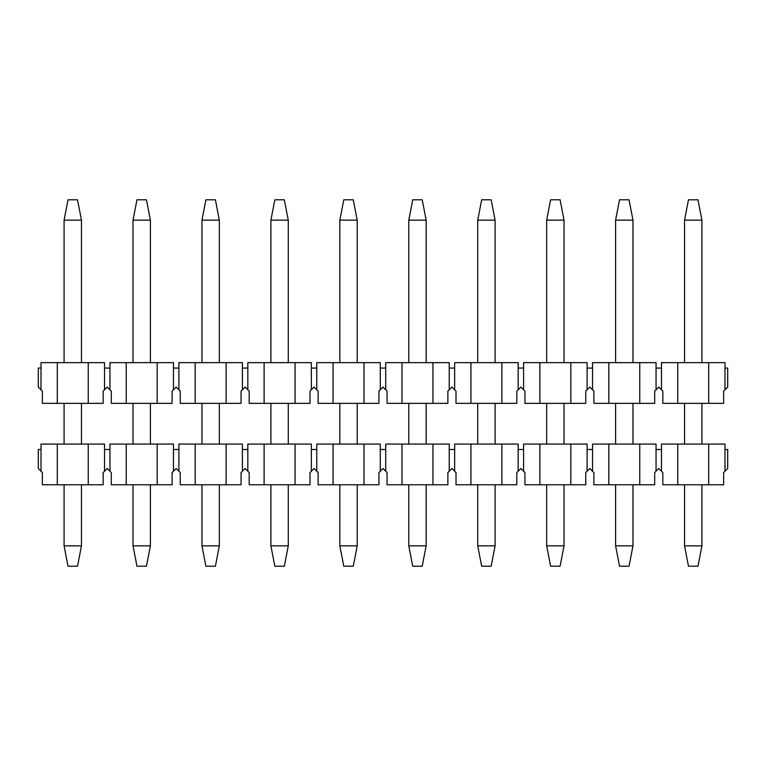 <?xml version="1.0" encoding="UTF-8"?>
<svg xmlns="http://www.w3.org/2000/svg" width="766" height="766" viewBox="0 0 766 766"><rect width="100%" height="100%" fill="white"/><g stroke="black" fill="none" stroke-linecap="round" stroke-linejoin="round"><path stroke-width="1.15" d="M41.01 362.644L104.53 362.644L104.53 368.073L109.95 368.073L109.95 362.644L157.183 362.644L157.183 403.356L172.111 403.356L172.111 391.139L176.18 387.069L180.249 391.139L180.249 403.356L195.177 403.356L180.249 403.356L180.249 391.139L178.89 389.789L178.89 362.644L226.123 362.644L226.123 403.356L241.051 403.356L241.051 391.139L245.12 387.069L249.189 391.139L249.189 403.356L264.117 403.356L249.189 403.356L249.189 391.139L247.83 389.789L247.83 362.644L295.063 362.644L295.063 403.356L309.991 403.356L309.991 391.139L314.06 387.069L318.129 391.139L318.129 403.356L333.057 403.356L318.129 403.356L318.129 391.139L316.77 389.789L316.77 362.644L364.003 362.644L364.003 403.356L378.931 403.356L378.931 391.139L383 387.069L387.069 391.139L387.069 403.356L401.997 403.356L387.069 403.356L387.069 391.139L385.71 389.789L385.71 362.644L432.943 362.644L432.943 403.356L447.871 403.356L447.871 391.139L451.94 387.069L456.009 391.139L456.009 403.356L470.937 403.356L456.009 403.356L456.009 391.139L454.65 389.789L454.65 362.644L501.883 362.644L501.883 403.356L516.811 403.356L516.811 391.139L520.88 387.069L524.949 391.139L524.949 403.356L539.877 403.356L524.949 403.356L524.949 391.139L523.59 389.789L523.59 362.644L570.823 362.644L570.823 403.356L585.751 403.356L585.751 391.139L589.82 387.069L593.889 391.139L593.889 403.356L608.817 403.356L593.889 403.356L593.889 391.139L592.53 389.789L592.53 362.644L639.763 362.644L639.763 403.356L654.691 403.356L654.691 391.139L658.76 387.069L662.829 391.139L662.829 403.356L677.757 403.356L662.829 403.356L662.829 391.139L661.47 389.789L661.47 362.644L708.703 362.644L708.703 403.356L723.631 403.356L723.631 391.139L724.99 389.789L724.99 362.644L724.99 368.073L727.7 368.073L724.99 368.073L724.99 389.789L723.631 391.139L723.631 403.356L677.757 403.356L677.757 362.644L661.47 362.644L661.47 389.789L658.76 387.069L656.05 389.789L656.05 368.073L661.47 368.073L656.05 368.073L656.05 389.789L654.691 391.139L654.691 403.356L608.817 403.356L608.817 362.644L592.53 362.644L592.53 389.789L589.82 387.069L587.11 389.789L587.11 368.073L592.53 368.073L587.11 368.073L587.11 389.789L585.751 391.139L585.751 403.356L539.877 403.356L539.877 362.644L523.59 362.644L523.59 389.789L520.88 387.069L518.17 389.789L518.17 368.073L523.59 368.073L518.17 368.073L518.17 389.789L516.811 391.139L516.811 403.356L470.937 403.356L470.937 362.644L454.65 362.644L454.65 389.789L451.94 387.069L449.23 389.789L449.23 368.073L454.65 368.073L449.23 368.073L449.23 389.789L447.871 391.139L447.871 403.356L401.997 403.356L401.997 362.644L385.71 362.644L385.71 389.789L383 387.069L380.29 389.789L380.29 368.073L385.71 368.073L380.29 368.073L380.29 389.789L378.931 391.139L378.931 403.356L333.057 403.356L333.057 362.644L316.77 362.644L316.77 389.789L314.06 387.069L311.35 389.789L311.35 368.073L316.77 368.073L311.35 368.073L311.35 389.789L309.991 391.139L309.991 403.356L264.117 403.356L264.117 362.644L247.83 362.644L247.83 389.789L245.12 387.069L242.41 389.789L242.41 368.073L247.83 368.073L242.41 368.073L242.41 389.789L241.051 391.139L241.051 403.356L195.177 403.356L195.177 362.644L178.89 362.644L178.89 389.789L176.18 387.069L173.47 389.789L173.47 368.073L178.89 368.073L173.47 368.073L173.47 389.789L172.111 391.139L172.111 403.356L111.309 403.356L126.237 403.356L126.237 362.644L109.95 362.644L109.95 389.789L111.309 391.139L111.309 403.356L111.309 391.139L109.95 389.789L109.95 368.073L104.53 368.073L104.53 389.789L107.24 387.069L109.95 389.789L107.24 387.069L104.53 389.789L104.53 362.644L88.243 362.644L88.243 403.356L42.369 403.356L42.369 391.139L38.3 387.069L38.3 368.073L41.01 368.073L41.01 389.789L42.369 391.139L42.369 403.356L103.171 403.356L88.243 403.356L88.243 362.644L57.297 362.644L57.297 403.356L57.297 362.644L41.01 362.644L41.01 368.073L38.3 368.073L38.3 387.069L41.01 389.789L41.01 362.644M103.171 391.139L103.171 403.356L103.171 391.139L104.53 389.789L103.171 391.139M724.99 362.644L708.703 362.644L724.99 362.644M727.7 387.069L724.99 389.789L727.7 387.069L727.7 368.073L727.7 387.069M656.05 362.644L656.05 368.073L656.05 362.644L639.763 362.644L656.05 362.644M587.11 362.644L587.11 368.073L587.11 362.644L570.823 362.644L587.11 362.644M518.17 362.644L518.17 368.073L518.17 362.644L501.883 362.644L518.17 362.644M449.23 362.644L449.23 368.073L449.23 362.644L432.943 362.644L449.23 362.644M380.29 362.644L380.29 368.073L380.29 362.644L364.003 362.644L380.29 362.644M311.35 362.644L311.35 368.073L311.35 362.644L295.063 362.644L311.35 362.644M242.41 362.644L242.41 368.073L242.41 362.644L226.123 362.644L242.41 362.644M173.47 362.644L173.47 368.073L173.47 362.644L157.183 362.644L173.47 362.644M126.237 362.644L126.237 403.356L157.183 403.356L157.183 362.644L126.237 362.644M195.177 362.644L195.177 403.356L226.123 403.356L226.123 362.644L195.177 362.644M264.117 362.644L264.117 403.356L295.063 403.356L295.063 362.644L264.117 362.644M333.057 362.644L333.057 403.356L364.003 403.356L364.003 362.644L333.057 362.644M401.997 362.644L401.997 403.356L432.943 403.356L432.943 362.644L401.997 362.644M470.937 362.644L470.937 403.356L501.883 403.356L501.883 362.644L470.937 362.644M539.877 362.644L539.877 403.356L570.823 403.356L570.823 362.644L539.877 362.644M608.817 362.644L608.817 403.356L639.763 403.356L639.763 362.644L608.817 362.644M677.757 362.644L677.757 403.356L708.703 403.356L708.703 362.644L677.757 362.644M697.979 566.208L688.481 566.208L697.979 566.208L701.915 545.852L697.979 566.208M688.481 199.792L697.979 199.792L701.915 220.148L701.915 362.644L701.915 220.148L697.979 199.792L688.481 199.792L684.545 220.148L688.481 199.792M701.915 403.356L701.915 444.069L701.915 403.356M701.915 484.782L701.915 545.852L684.545 545.852L688.481 566.208L684.545 545.852L684.545 484.782L684.545 545.852L701.915 545.852L701.915 484.782M684.545 444.069L684.545 403.356L684.545 444.069M684.545 362.644L684.545 220.148L701.915 220.148L684.545 220.148L684.545 362.644M629.039 566.208L619.541 566.208L629.039 566.208L632.975 545.852L629.039 566.208M619.541 199.792L629.039 199.792L632.975 220.148L632.975 362.644L632.975 220.148L629.039 199.792L619.541 199.792L615.605 220.148L619.541 199.792M632.975 403.356L632.975 444.069L632.975 403.356M632.975 484.782L632.975 545.852L615.605 545.852L619.541 566.208L615.605 545.852L615.605 484.782L615.605 545.852L632.975 545.852L632.975 484.782M615.605 444.069L615.605 403.356L615.605 444.069M615.605 362.644L615.605 220.148L632.975 220.148L615.605 220.148L615.605 362.644M560.099 566.208L550.601 566.208L560.099 566.208L564.035 545.852L560.099 566.208M550.601 199.792L560.099 199.792L564.035 220.148L564.035 362.644L564.035 220.148L560.099 199.792L550.601 199.792L546.665 220.148L550.601 199.792M564.035 403.356L564.035 444.069L564.035 403.356M564.035 484.782L564.035 545.852L546.665 545.852L550.601 566.208L546.665 545.852L546.665 484.782L546.665 545.852L564.035 545.852L564.035 484.782M546.665 444.069L546.665 403.356L546.665 444.069M546.665 362.644L546.665 220.148L564.035 220.148L546.665 220.148L546.665 362.644M491.159 566.208L481.661 566.208L491.159 566.208L495.095 545.852L491.159 566.208M481.661 199.792L491.159 199.792L495.095 220.148L495.095 362.644L495.095 220.148L491.159 199.792L481.661 199.792L477.725 220.148L481.661 199.792M495.095 403.356L495.095 444.069L495.095 403.356M495.095 484.782L495.095 545.852L477.725 545.852L481.661 566.208L477.725 545.852L477.725 484.782L477.725 545.852L495.095 545.852L495.095 484.782M477.725 444.069L477.725 403.356L477.725 444.069M477.725 362.644L477.725 220.148L495.095 220.148L477.725 220.148L477.725 362.644M422.219 566.208L412.721 566.208L422.219 566.208L426.155 545.852L422.219 566.208M412.721 199.792L422.219 199.792L426.155 220.148L426.155 362.644L426.155 220.148L422.219 199.792L412.721 199.792L408.785 220.148L412.721 199.792M426.155 403.356L426.155 444.069L426.155 403.356M426.155 484.782L426.155 545.852L408.785 545.852L412.721 566.208L408.785 545.852L408.785 484.782L408.785 545.852L426.155 545.852L426.155 484.782M408.785 444.069L408.785 403.356L408.785 444.069M408.785 362.644L408.785 220.148L426.155 220.148L408.785 220.148L408.785 362.644M353.279 566.208L343.781 566.208L353.279 566.208L357.215 545.852L353.279 566.208M343.781 199.792L353.279 199.792L357.215 220.148L357.215 362.644L357.215 220.148L353.279 199.792L343.781 199.792L339.845 220.148L343.781 199.792M357.215 403.356L357.215 444.069L357.215 403.356M357.215 484.782L357.215 545.852L339.845 545.852L343.781 566.208L339.845 545.852L339.845 484.782L339.845 545.852L357.215 545.852L357.215 484.782M339.845 444.069L339.845 403.356L339.845 444.069M339.845 362.644L339.845 220.148L357.215 220.148L339.845 220.148L339.845 362.644M284.339 566.208L274.841 566.208L284.339 566.208L288.275 545.852L284.339 566.208M274.841 199.792L284.339 199.792L288.275 220.148L288.275 362.644L288.275 220.148L284.339 199.792L274.841 199.792L270.905 220.148L274.841 199.792M288.275 403.356L288.275 444.069L288.275 403.356M288.275 484.782L288.275 545.852L270.905 545.852L274.841 566.208L270.905 545.852L270.905 484.782L270.905 545.852L288.275 545.852L288.275 484.782M270.905 444.069L270.905 403.356L270.905 444.069M270.905 362.644L270.905 220.148L288.275 220.148L270.905 220.148L270.905 362.644M215.399 566.208L205.901 566.208L215.399 566.208L219.335 545.852L215.399 566.208M205.901 199.792L215.399 199.792L219.335 220.148L219.335 362.644L219.335 220.148L215.399 199.792L205.901 199.792L201.965 220.148L205.901 199.792M219.335 403.356L219.335 444.069L219.335 403.356M219.335 484.782L219.335 545.852L201.965 545.852L205.901 566.208L201.965 545.852L201.965 484.782L201.965 545.852L219.335 545.852L219.335 484.782M201.965 444.069L201.965 403.356L201.965 444.069M201.965 362.644L201.965 220.148L219.335 220.148L201.965 220.148L201.965 362.644M146.459 566.208L136.961 566.208L146.459 566.208L150.395 545.852L146.459 566.208M136.961 199.792L146.459 199.792L150.395 220.148L150.395 362.644L150.395 220.148L146.459 199.792L136.961 199.792L133.025 220.148L136.961 199.792M150.395 403.356L150.395 444.069L150.395 403.356M150.395 484.782L150.395 545.852L133.025 545.852L136.961 566.208L133.025 545.852L133.025 484.782L133.025 545.852L150.395 545.852L150.395 484.782M133.025 444.069L133.025 403.356L133.025 444.069M133.025 362.644L133.025 220.148L150.395 220.148L133.025 220.148L133.025 362.644M77.519 566.208L68.021 566.208L77.519 566.208L81.455 545.852L77.519 566.208M68.021 199.792L77.519 199.792L81.455 220.148L81.455 362.644L81.455 220.148L77.519 199.792L68.021 199.792L64.085 220.148L68.021 199.792M81.455 403.356L81.455 444.069L81.455 403.356M81.455 484.782L81.455 545.852L64.085 545.852L68.021 566.208L64.085 545.852L64.085 484.782L64.085 545.852L81.455 545.852L81.455 484.782M64.085 444.069L64.085 403.356L64.085 444.069M64.085 362.644L64.085 220.148L81.455 220.148L64.085 220.148L64.085 362.644M41.01 444.069L104.53 444.069L104.53 449.498L109.95 449.498L109.95 444.069L157.183 444.069L157.183 484.782L172.111 484.782L172.111 472.565L176.18 468.495L180.249 472.565L180.249 484.782L195.177 484.782L180.249 484.782L180.249 472.565L178.89 471.214L178.89 444.069L226.123 444.069L226.123 484.782L241.051 484.782L241.051 472.565L245.12 468.495L249.189 472.565L249.189 484.782L264.117 484.782L249.189 484.782L249.189 472.565L247.83 471.214L247.83 444.069L295.063 444.069L295.063 484.782L309.991 484.782L309.991 472.565L314.06 468.495L318.129 472.565L318.129 484.782L333.057 484.782L318.129 484.782L318.129 472.565L316.77 471.214L316.77 444.069L364.003 444.069L364.003 484.782L378.931 484.782L378.931 472.565L383 468.495L387.069 472.565L387.069 484.782L401.997 484.782L387.069 484.782L387.069 472.565L385.71 471.214L385.71 444.069L432.943 444.069L432.943 484.782L447.871 484.782L447.871 472.565L451.94 468.495L456.009 472.565L456.009 484.782L470.937 484.782L456.009 484.782L456.009 472.565L454.65 471.214L454.65 444.069L501.883 444.069L501.883 484.782L516.811 484.782L516.811 472.565L520.88 468.495L524.949 472.565L524.949 484.782L539.877 484.782L524.949 484.782L524.949 472.565L523.59 471.214L523.59 444.069L570.823 444.069L570.823 484.782L585.751 484.782L585.751 472.565L589.82 468.495L593.889 472.565L593.889 484.782L608.817 484.782L593.889 484.782L593.889 472.565L592.53 471.214L592.53 444.069L639.763 444.069L639.763 484.782L654.691 484.782L654.691 472.565L658.76 468.495L662.829 472.565L662.829 484.782L677.757 484.782L662.829 484.782L662.829 472.565L661.47 471.214L661.47 444.069L708.703 444.069L708.703 484.782L723.631 484.782L723.631 472.565L724.99 471.214L724.99 444.069L724.99 449.498L727.7 449.498L724.99 449.498L724.99 471.214L723.631 472.565L723.631 484.782L677.757 484.782L677.757 444.069L661.47 444.069L661.47 471.214L658.76 468.495L656.05 471.214L656.05 449.498L661.47 449.498L656.05 449.498L656.05 471.214L654.691 472.565L654.691 484.782L608.817 484.782L608.817 444.069L592.53 444.069L592.53 471.214L589.82 468.495L587.11 471.214L587.11 449.498L592.53 449.498L587.11 449.498L587.11 471.214L585.751 472.565L585.751 484.782L539.877 484.782L539.877 444.069L523.59 444.069L523.59 471.214L520.88 468.495L518.17 471.214L518.17 449.498L523.59 449.498L518.17 449.498L518.17 471.214L516.811 472.565L516.811 484.782L470.937 484.782L470.937 444.069L454.65 444.069L454.65 471.214L451.94 468.495L449.23 471.214L449.23 449.498L454.65 449.498L449.23 449.498L449.23 471.214L447.871 472.565L447.871 484.782L401.997 484.782L401.997 444.069L385.71 444.069L385.71 471.214L383 468.495L380.29 471.214L380.29 449.498L385.71 449.498L380.29 449.498L380.29 471.214L378.931 472.565L378.931 484.782L333.057 484.782L333.057 444.069L316.77 444.069L316.77 471.214L314.06 468.495L311.35 471.214L311.35 449.498L316.77 449.498L311.35 449.498L311.35 471.214L309.991 472.565L309.991 484.782L264.117 484.782L264.117 444.069L247.83 444.069L247.83 471.214L245.12 468.495L242.41 471.214L242.41 449.498L247.83 449.498L242.41 449.498L242.41 471.214L241.051 472.565L241.051 484.782L195.177 484.782L195.177 444.069L178.89 444.069L178.89 471.214L176.18 468.495L173.47 471.214L173.47 449.498L178.89 449.498L173.47 449.498L173.47 471.214L172.111 472.565L172.111 484.782L111.309 484.782L126.237 484.782L126.237 444.069L109.95 444.069L109.95 471.214L111.309 472.565L111.309 484.782L111.309 472.565L109.95 471.214L109.95 449.498L104.53 449.498L104.53 471.214L107.24 468.495L109.95 471.214L107.24 468.495L104.53 471.214L104.53 444.069L88.243 444.069L88.243 484.782L42.369 484.782L42.369 472.565L38.3 468.495L38.3 449.498L41.01 449.498L41.01 471.214L42.369 472.565L42.369 484.782L103.171 484.782L88.243 484.782L88.243 444.069L57.297 444.069L57.297 484.782L57.297 444.069L41.01 444.069L41.01 449.498L38.3 449.498L38.3 468.495L41.01 471.214L41.01 444.069M103.171 472.565L103.171 484.782L103.171 472.565L104.53 471.214L103.171 472.565M724.99 444.069L708.703 444.069L724.99 444.069M727.7 468.495L724.99 471.214L727.7 468.495L727.7 449.498L727.7 468.495M656.05 444.069L656.05 449.498L656.05 444.069L639.763 444.069L656.05 444.069M587.11 444.069L587.11 449.498L587.11 444.069L570.823 444.069L587.11 444.069M518.17 444.069L518.17 449.498L518.17 444.069L501.883 444.069L518.17 444.069M449.23 444.069L449.23 449.498L449.23 444.069L432.943 444.069L449.23 444.069M380.29 444.069L380.29 449.498L380.29 444.069L364.003 444.069L380.29 444.069M311.35 444.069L311.35 449.498L311.35 444.069L295.063 444.069L311.35 444.069M242.41 444.069L242.41 449.498L242.41 444.069L226.123 444.069L242.41 444.069M173.47 444.069L173.47 449.498L173.47 444.069L157.183 444.069L173.47 444.069M126.237 444.069L126.237 484.782L157.183 484.782L157.183 444.069L126.237 444.069M195.177 444.069L195.177 484.782L226.123 484.782L226.123 444.069L195.177 444.069M264.117 444.069L264.117 484.782L295.063 484.782L295.063 444.069L264.117 444.069M333.057 444.069L333.057 484.782L364.003 484.782L364.003 444.069L333.057 444.069M401.997 444.069L401.997 484.782L432.943 484.782L432.943 444.069L401.997 444.069M470.937 444.069L470.937 484.782L501.883 484.782L501.883 444.069L470.937 444.069M539.877 444.069L539.877 484.782L570.823 484.782L570.823 444.069L539.877 444.069M608.817 444.069L608.817 484.782L639.763 484.782L639.763 444.069L608.817 444.069M677.757 444.069L677.757 484.782L708.703 484.782L708.703 444.069L677.757 444.069"/></g></svg>
